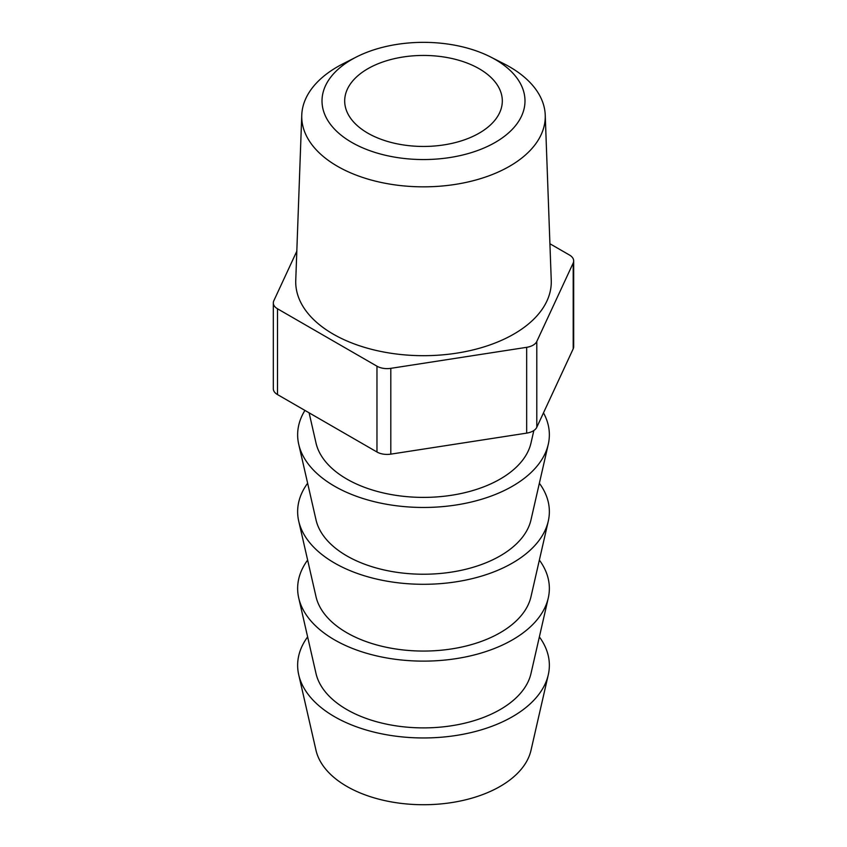 <?xml version="1.0" encoding="UTF-8"?>
<svg xmlns="http://www.w3.org/2000/svg" width="847" height="847" viewBox="0 0 847 847"><rect width="100%" height="100%" fill="white"/><g stroke="black" fill="none" stroke-linecap="round" stroke-linejoin="round"><path stroke-width="1.27" d="M479.233 68.776A78.813 45.505 0 0 0 393.336 58.909A78.813 45.505 0 0 0 344.687 100.952A78.813 45.505 0 0 0 367.767 133.127A78.813 45.505 0 0 0 453.664 142.984A78.813 45.505 0 0 0 502.313 100.952A78.813 45.505 0 0 0 479.233 68.776M351.727 142.381A101.492 58.602 0 0 0 495.273 142.381A101.492 58.602 0 0 0 495.273 59.512A101.492 58.602 0 0 0 490.593 56.982A101.492 58.602 0 0 0 356.407 56.982A101.492 58.602 0 0 0 351.727 142.381M490.593 56.982L503.986 63.79A121.767 70.301 180 0 1 509.598 66.828A121.767 70.301 180 0 1 545.235 115.065A121.767 70.301 180 0 1 471.271 181.205A121.767 70.301 180 0 1 337.402 166.256A121.767 70.301 180 0 1 301.765 115.065A121.767 70.301 180 0 1 343.014 63.79L356.407 56.982M301.765 115.065L295.751 280.368A127.77 73.774 0 0 0 333.146 334.078A127.77 73.774 0 0 0 473.632 349.769A127.77 73.774 0 0 0 551.249 280.368L545.235 115.065M309.102 412.817L316.005 443.002A108.427 62.604 0 0 0 346.825 479.063A108.427 62.604 0 0 0 458.333 494.076A108.427 62.604 0 0 0 530.995 443.002L533.854 430.498M304.931 410.414A125.864 72.662 0 0 0 298.726 444.315L316.005 519.825A108.427 62.604 0 0 0 346.825 555.897A108.427 62.604 0 0 0 458.333 570.91A108.427 62.604 0 0 0 530.995 519.825L548.274 444.315A125.864 72.662 0 0 0 543.488 412.849M298.726 444.315A125.864 72.662 0 0 0 334.501 486.178A125.864 72.662 0 0 0 463.923 503.616A125.864 72.662 0 0 0 548.274 444.315M307.63 560.079A125.864 72.662 0 0 0 298.726 597.982L316.005 673.492A108.427 62.604 0 0 0 346.825 709.553A108.427 62.604 0 0 0 458.333 724.577A108.427 62.604 0 0 0 530.995 673.492L548.274 597.982A125.864 72.662 0 0 0 539.37 560.079M298.726 597.982A125.864 72.662 0 0 0 334.501 639.845A125.864 72.662 0 0 0 463.923 657.272A125.864 72.662 0 0 0 548.274 597.982M307.63 636.912A125.864 72.662 0 0 0 298.726 674.815L316.005 750.326A108.427 62.604 0 0 0 346.825 786.387A108.427 62.604 0 0 0 458.333 801.41A108.427 62.604 0 0 0 530.995 750.326L548.274 674.815A125.864 72.662 0 0 0 539.37 636.912M298.726 674.815A125.864 72.662 0 0 0 334.501 716.678A125.864 72.662 0 0 0 463.923 734.105A125.864 72.662 0 0 0 548.274 674.815M307.63 483.245A125.864 72.662 0 0 0 298.726 521.149L316.005 596.659A108.427 62.604 0 0 0 346.825 632.73A108.427 62.604 0 0 0 458.333 647.743A108.427 62.604 0 0 0 530.995 596.659L548.274 521.149A125.864 72.662 0 0 0 539.37 483.245M298.726 521.149A125.864 72.662 0 0 0 334.501 563.011A125.864 72.662 0 0 0 463.923 580.449A125.864 72.662 0 0 0 548.274 521.149M296.81 251.21L273.803 300.791A14.325 8.269 0 0 0 273.316 302.93A14.325 8.269 0 0 0 277.509 308.784L376.968 366.2A14.325 8.269 0 0 0 390.806 368.339L526.665 347.323A14.325 8.269 0 0 0 536.797 341.468L573.197 263.036A14.325 8.269 0 0 0 573.684 260.897A14.325 8.269 0 0 0 569.491 255.042L549.915 243.745M536.797 341.468L536.797 427.269L573.197 348.837L573.197 263.036M277.509 308.784L277.509 394.586L376.968 452.002L376.968 366.2M390.806 368.339L390.806 454.14L526.665 433.124L526.665 347.323M573.684 260.897L573.684 346.698A14.325 8.269 180 0 1 573.197 348.837M536.797 427.269A14.325 8.269 180 0 1 526.665 433.124M390.806 454.14A14.325 8.269 180 0 1 376.968 452.002M277.509 394.586A14.325 8.269 180 0 1 273.316 388.731L273.316 302.93"/></g></svg>

